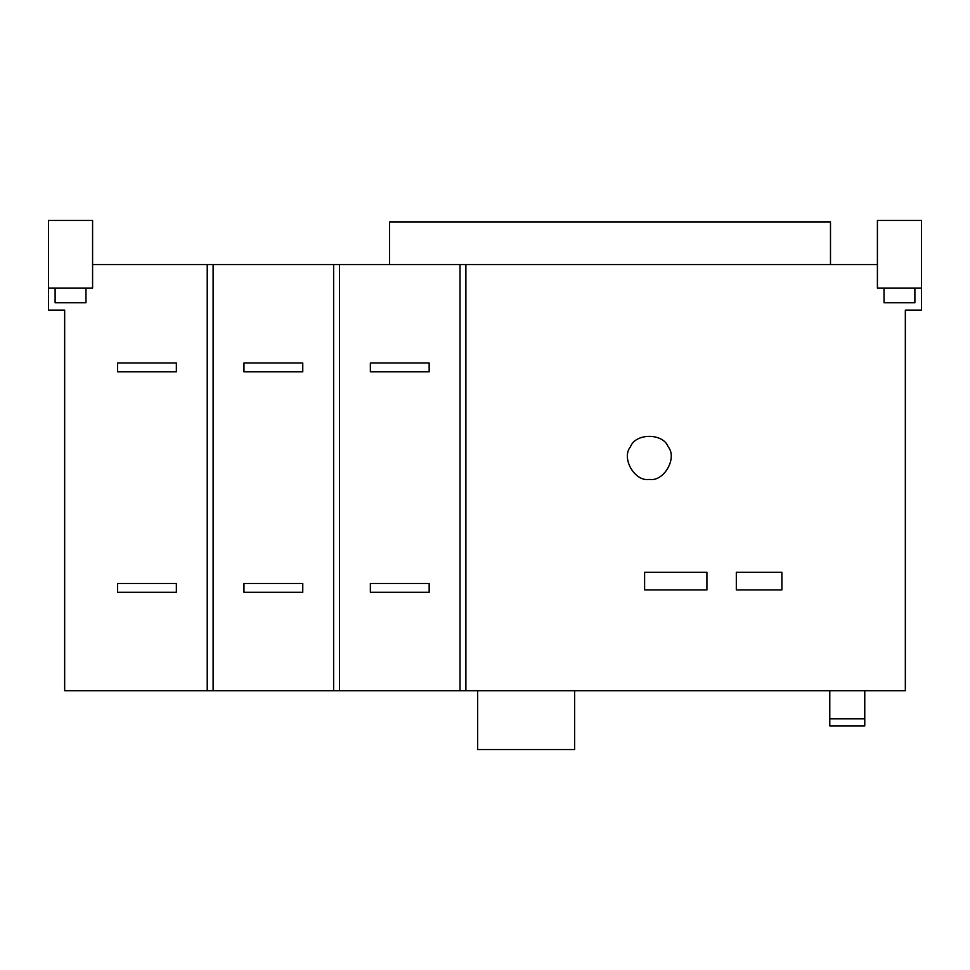 <?xml version="1.0" encoding="UTF-8"?>
<svg xmlns="http://www.w3.org/2000/svg" width="970" height="970" viewBox="0 0 970 970"><rect width="100%" height="100%" fill="white"/><g stroke="black" fill="none" stroke-linecap="round" stroke-linejoin="round"><path stroke-width="1.45" d="M830.49 264.543L830.49 221.924L389.576 221.924L389.576 264.543M706.924 589.942L706.924 572.3L644.613 572.3L644.613 589.942L706.924 589.942L706.924 572.3L644.613 572.3L644.613 589.942L706.924 589.942M736.315 572.3L736.315 589.942L781.881 589.942L781.881 572.3L736.315 572.3L736.315 589.942L781.881 589.942L781.881 572.3L736.315 572.3M649.318 479.41C634.792 482.029 620.958 458.058 630.476 446.782C635.471 432.911 663.153 432.911 668.148 446.782C677.666 458.058 663.832 482.029 649.318 479.41M884.022 288.066L884.022 302.761L884.022 288.066L884.022 302.761L914.892 302.761L914.892 288.066M877.413 220.457L877.413 288.066L921.5 288.066L921.5 220.457L877.413 220.457M348.048 264.543L465.891 264.543L465.891 690.761L905.337 690.761L905.337 310.109L921.5 310.109L921.5 288.066L921.5 310.109L905.337 310.109L905.337 690.761L64.663 690.761L64.663 310.109L48.5 310.109L48.5 288.066L92.586 288.066L92.586 220.457L48.5 220.457L48.5 310.109L64.663 310.109L64.663 690.761L207.228 690.761L207.228 264.543L92.586 264.543L213.109 264.543L213.109 690.761L333.619 690.761L333.619 264.543L311.127 264.543M429.152 583.467L429.152 592.282L370.358 592.282L370.358 583.467L429.152 583.467M429.152 363.01L429.152 371.837L370.358 371.837L370.358 363.01L429.152 363.01M302.761 583.467L302.761 592.282L243.967 592.282L243.967 583.467L302.761 583.467M302.761 363.01L302.761 371.837L243.967 371.837L243.967 363.01L302.761 363.01M176.358 363.01L176.358 371.837L117.576 371.837L117.576 363.01L176.358 363.01M176.358 583.467L176.358 592.282L117.576 592.282L117.576 583.467L176.358 583.467M477.652 690.761L477.652 749.543L574.652 749.543L574.652 690.761M864.767 725.924L864.767 718.843L829.786 718.843L829.786 725.924L864.767 725.924M829.786 690.761L829.786 718.843M864.767 718.843L864.767 690.761M914.892 302.761L884.846 302.761M55.108 288.066L55.108 302.761L55.108 288.066L55.108 302.761L85.978 302.761L85.978 288.066M333.619 264.543L213.109 264.543L339.5 264.543L339.5 690.761L460.01 690.761L460.01 264.543L339.5 264.543M465.891 264.543L877.413 264.543L465.891 264.543M55.108 302.761L85.978 302.761"/></g></svg>

